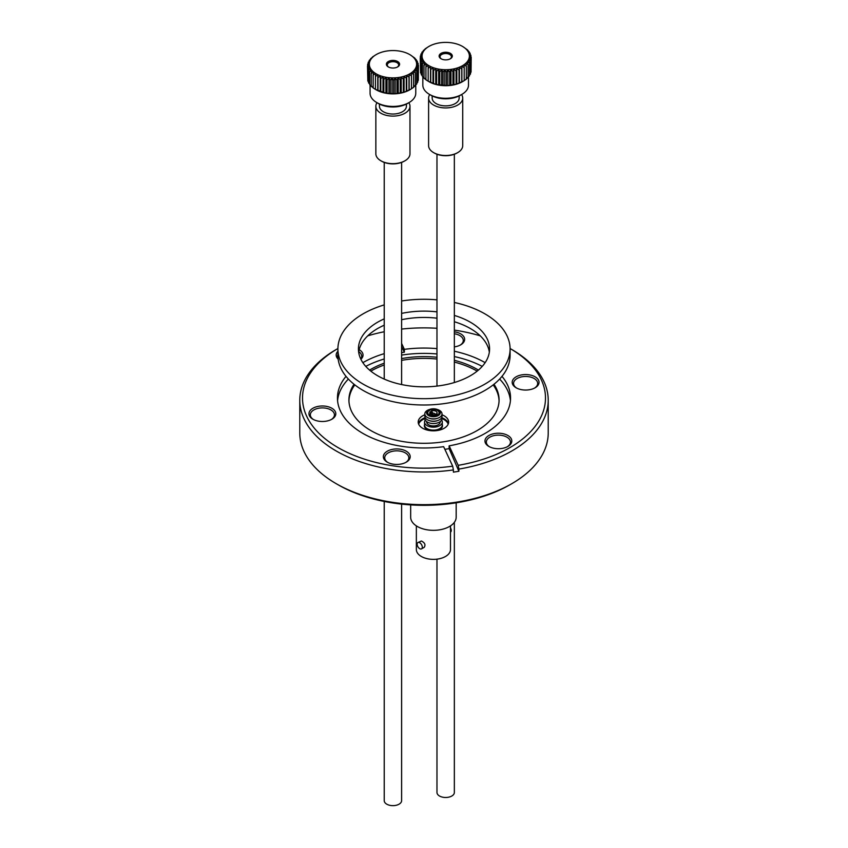 <?xml version="1.0" encoding="UTF-8"?>
<svg xmlns="http://www.w3.org/2000/svg" width="848" height="848" viewBox="0 0 848 848"><rect width="100%" height="100%" fill="white"/><g stroke="black" fill="none" stroke-linecap="round" stroke-linejoin="round"><path stroke-width="1.27" d="M384.229 304.898A86.093 49.703 0 0 0 337.907 348.984A86.093 49.703 0 0 0 363.124 384.123A86.093 49.703 0 0 0 456.945 394.903A86.093 49.703 0 0 0 510.093 348.984A86.093 49.703 0 0 0 454.348 302.471M436.974 299.842A86.093 49.703 0 0 0 401.613 300.987M337.907 348.984L337.907 355.291A86.093 49.703 0 0 0 363.124 390.44A86.093 49.703 0 0 0 456.945 401.221A86.093 49.703 0 0 0 510.093 355.291L510.093 348.984M384.229 318.88A65.572 37.853 0 0 0 358.428 348.984A65.572 37.853 0 0 0 377.636 375.749A65.572 37.853 0 0 0 449.09 383.953A65.572 37.853 0 0 0 489.572 348.984A65.572 37.853 0 0 0 454.348 315.424M436.974 311.873A65.572 37.853 0 0 0 401.613 313.4M489.338 352.143A65.572 37.853 0 0 0 454.348 321.742M436.974 318.191A65.572 37.853 0 0 0 401.613 319.717M384.229 325.197A65.572 37.853 0 0 0 358.662 352.143M417.152 544.215A3.636 2.099 -120 0 0 418.742 547.882A3.636 2.099 -120 0 0 421.541 548.857A3.636 2.099 -120 0 0 421.541 544.649A3.636 2.099 -120 0 0 417.905 542.55A3.636 2.099 -120 0 0 417.152 544.215M450.5 532.131L450.489 532.141A3.636 2.099 -120 0 0 451.253 530.466A3.636 2.099 -120 0 0 450.489 527.901M417.905 542.55L421.361 541.024C424.795 542.667 425.76 544.766 424.244 547.299L421.541 548.857M416.357 525.887L416.357 549.525A17.066 9.847 0 0 0 421.361 556.489A17.066 9.847 0 0 0 439.953 558.62A17.066 9.847 0 0 0 450.489 549.525L450.489 525.887M410.665 504.889L410.665 517.195A22.748 13.133 0 0 0 433.423 530.329A22.748 13.133 0 0 0 456.171 517.195L456.171 502.811M418.647 424.148A15.031 8.681 180 0 1 424.816 418.636M442.02 418.636A15.031 8.681 180 0 1 448.189 424.148M442.296 424.689A9.063 5.236 180 0 1 436.826 430.604M430.021 430.604A9.063 5.236 180 0 1 424.551 424.689M424.943 414.746A15.222 8.787 0 0 0 418.202 422.039A15.222 8.787 0 0 0 433.423 430.826A15.222 8.787 0 0 0 448.645 422.039A15.222 8.787 0 0 0 444.182 415.827A15.222 8.787 0 0 0 441.903 414.746M499.059 400.85A75.08 43.343 0 0 0 493.176 384.886M477.17 371.138A75.08 43.343 0 0 0 454.348 362.085M436.974 359.043A75.08 43.343 0 0 0 401.613 360.368M384.229 364.969A75.08 43.343 0 0 0 370.915 371.085A75.08 43.343 180 0 0 370.83 371.138M348.941 400.85A75.08 43.343 180 0 1 354.824 384.886M437.441 410.432A5.692 3.286 0 0 0 431.24 409.711A5.692 3.286 0 0 0 427.731 412.753A5.692 3.286 0 0 0 429.395 415.075A5.692 3.286 0 0 0 435.596 415.785A5.692 3.286 0 0 0 439.105 412.753A5.692 3.286 0 0 0 437.441 410.432M438.278 409.944A6.858 3.964 0 0 0 436.847 409.319A6.858 3.964 0 0 0 430 409.319A6.858 3.964 0 0 0 427.795 415.022A6.858 3.964 0 0 0 437.833 415.785A6.858 3.964 0 0 0 438.278 409.944M430 409.319L429.13 409.605A8.607 4.971 0 0 0 424.816 413.909A8.607 4.971 0 0 0 429.13 418.212A8.607 4.971 0 0 0 437.716 418.212A8.607 4.971 0 0 0 439.508 410.4A8.607 4.971 0 0 0 437.716 409.605L436.847 409.319M429.13 418.212L430 418.509A6.858 3.964 0 0 0 436.847 418.509L437.716 418.212M425.06 415.075A8.607 4.971 0 0 0 429.13 420.534A8.607 4.971 0 0 0 437.716 420.534A8.607 4.971 0 0 0 441.787 415.075M429.13 420.534L430 420.831A6.858 3.964 0 0 0 436.847 420.831L437.716 420.534M425.06 417.396A8.607 4.971 0 0 0 429.13 422.855A8.607 4.971 0 0 0 437.716 422.855A8.607 4.971 0 0 0 441.787 417.396M429.321 422.919A7.833 4.526 0 0 0 429.512 422.982A7.833 4.526 0 0 0 437.335 422.982A7.833 4.526 0 0 0 437.515 422.919M426.692 421.647L426.692 422.039A6.731 3.89 0 0 0 433.423 425.929A6.731 3.89 0 0 0 440.154 422.039L440.154 421.647M425.23 420.067A8.872 5.12 0 0 0 424.551 422.039A8.872 5.12 0 0 0 433.423 427.159A8.872 5.12 0 0 0 442.296 422.039A8.872 5.12 0 0 0 441.617 420.067M401.613 504.115L401.613 800.629A8.692 5.014 180 0 1 401.274 802.017A8.692 5.014 180 0 1 391.712 805.6A8.692 5.014 180 0 1 384.229 800.629L384.229 501.454M410.464 55.014L414.704 58.024L417.407 61.533L416.209 61.31L418.149 63.409L416.697 63.091L418.446 65.328L416.771 64.883L418.318 67.246L416.442 66.674L417.757 69.144L415.721 68.423L416.771 70.978L414.608 70.098L415.372 72.727L413.114 71.677L413.591 74.359L411.28 73.14L411.46 75.832L409.139 74.444L409.012 77.136L406.722 75.578L406.287 78.249L404.061 76.511L403.341 79.15L401.221 77.242L400.214 79.807L398.231 77.751L396.959 80.242L395.147 78.037L393.642 80.412L392.041 78.08L390.313 80.337L388.935 77.889L387.027 80.009L385.914 77.475L383.847 79.436L383.01 76.829L380.816 78.631L380.264 75.97L377.996 77.603L377.752 74.91L375.431 76.373L375.484 73.681L373.173 74.963L373.533 72.281L371.254 73.394L371.901 70.744L369.696 71.688L370.64 69.101L368.541 69.886L369.749 67.374L367.809 68.01L369.262 65.603L367.502 66.091L369.187 63.801L367.64 64.162L369.505 62.01L368.202 62.275L368.202 63.505M368.202 62.275L370.237 60.272L369.187 60.431L369.187 61.289M369.187 60.431L370.587 59.233M370.587 58.682L372.367 57.357M372.367 57.06L374.498 55.661M376.819 54.251L375.41 55.046M416.262 59.72L416.262 60.452M417.407 61.533L417.407 62.604M418.149 63.409L418.149 64.936M418.446 65.328L418.318 78.514M418.318 67.246L418.318 80.253L417.757 80.91M417.757 69.144L417.757 82.139L416.771 83.125M416.771 70.978L416.771 83.984L414.608 85.828M415.372 72.727L415.372 85.733L413.114 87.408M413.591 74.359L413.591 87.355L411.28 88.86M411.46 75.832L411.46 88.839L404.061 92.241L395.147 93.768L385.914 93.206L375.431 89.379L375.431 76.373M409.139 74.444L409.139 90.164M409.012 77.136L409.012 90.142M406.722 75.578L406.722 91.298M406.287 78.249L406.287 91.255M404.061 76.511L404.061 92.241M403.341 79.15L403.341 92.146M401.221 77.242L401.221 92.973M400.214 79.807L400.214 92.814M398.231 77.751L398.231 93.481M396.959 80.242L396.959 93.238M395.147 78.037L395.147 93.768M393.642 80.412L393.642 93.418M392.041 78.08L392.041 93.81M390.313 80.337L390.313 93.344M388.935 77.889L388.935 93.619M387.027 80.009L387.027 93.015M385.914 77.475L385.914 93.206M383.847 79.436L383.847 92.443M383.01 76.829L383.01 92.559M380.816 78.631L380.816 91.637M380.264 75.97L380.264 91.701M377.996 77.603L377.996 90.609M377.752 74.91L377.752 90.641M373.173 74.963L373.173 87.969L375.484 89.4M371.254 73.394L371.254 86.39L373.533 88.001M369.696 71.688L369.696 84.694L371.901 86.475M368.541 69.886L368.541 82.881L369.696 83.963M367.809 68.01L367.809 81.005L368.541 81.811M367.502 66.091L367.809 79.489M367.64 64.162L367.64 65.9M386.561 63.335A6.593 3.805 180 0 1 396.207 60.897A6.593 3.805 180 0 1 397.648 66.918A6.593 3.805 180 0 1 388.31 66.918A6.593 3.805 180 0 1 386.561 63.335M369.972 61.035A23.659 13.663 180 0 1 376.247 54.558A23.659 13.663 180 0 1 409.711 54.558A23.659 13.663 180 0 1 399.397 77.369A23.659 13.663 180 0 1 369.972 61.035M409.966 89.708A23.659 13.663 180 0 1 409.711 89.856A23.659 13.663 180 0 1 376.247 89.856L375.431 89.379M397.299 67.098A5.692 3.286 0 0 0 398.666 64.967A5.692 3.286 0 0 0 393.642 61.703A5.692 3.286 0 0 0 387.451 64.194A5.692 3.286 0 0 0 387.292 64.967A5.692 3.286 0 0 0 388.66 67.098M370.078 85.001L370.078 93.248A22.843 13.186 0 0 0 376.766 102.566A22.843 13.186 0 0 0 409.075 102.566A22.843 13.186 0 0 0 415.128 96.322A22.843 13.186 0 0 0 415.764 93.248L415.764 84.853M409.075 102.566L407.464 103.498A20.564 11.872 180 0 1 378.378 103.498L376.766 102.566M379.427 104.06L379.427 106.244A13.494 7.791 0 0 0 391.331 113.982A13.494 7.791 0 0 0 406.033 108.067A13.494 7.791 0 0 0 406.415 106.244L406.415 104.06M377 102.703A17.066 9.847 0 0 0 376.321 103.944A17.066 9.847 0 0 0 375.855 106.244A17.066 9.847 0 0 0 390.907 116.028A17.066 9.847 0 0 0 409.51 108.544A17.066 9.847 0 0 0 409.976 106.244A17.066 9.847 0 0 0 408.842 102.703M375.855 106.244L375.855 153.806A17.066 9.847 0 0 0 380.847 160.77A17.066 9.847 0 0 0 404.984 160.77A17.066 9.847 0 0 0 409.976 153.806L409.976 106.244M404.655 160.95A16.154 9.328 180 0 1 404.337 161.141A16.154 9.328 180 0 1 381.494 161.141A16.154 9.328 180 0 1 381.187 160.95M384.229 331.748A121.487 70.14 0 0 0 367.735 335.85M444.871 449.345L449.133 448.656L449.133 445.836L458.185 465.329A121.487 70.14 0 0 0 510.083 348.528L511.842 349.535A124.221 71.72 180 0 1 548.221 400.256A124.221 71.72 180 0 1 511.842 450.966A124.221 71.72 180 0 1 458.885 469.082L458.885 471.287L453.394 472.145L453.394 469.93A124.221 71.72 180 0 1 299.779 400.256A124.221 71.72 180 0 1 336.158 349.535L337.917 348.528A121.487 70.14 0 0 0 318.148 432.448A121.487 70.14 0 0 0 452.684 466.177L443.642 446.684A86.549 49.968 0 0 1 337.451 398.019A86.549 49.968 0 0 1 346.016 376.353M384.229 353.648A86.549 49.968 0 0 0 362.859 362.658M387.282 462.171L387.282 462.171A13.42 7.749 180 0 1 387.282 451.21A13.42 7.749 180 0 1 406.266 451.21A13.42 7.749 180 0 1 406.266 462.171A13.42 7.749 180 0 1 387.282 462.171M312.891 419.219L312.891 419.219A13.42 7.749 180 0 1 312.891 408.259A13.42 7.749 180 0 1 331.875 408.259A13.42 7.749 180 0 1 331.875 419.219A13.42 7.749 180 0 1 312.891 419.219M338.161 359.117A13.42 7.749 180 0 1 337.907 351.273M359.17 349.63A13.42 7.749 180 0 1 360.898 359.266M449.133 445.836A86.549 49.968 0 0 0 485.194 433.349A86.549 49.968 0 0 0 510.549 398.019A86.549 49.968 0 0 0 501.984 376.353M485.141 362.658A86.549 49.968 0 0 0 454.348 351.231M436.974 348.623A86.549 49.968 0 0 0 404.358 349.355L401.613 343.429M480.265 335.85A121.487 70.14 0 0 0 454.348 330.105M436.974 328.282A121.487 70.14 0 0 0 401.613 329.077M488.893 446.451L488.893 446.451A13.42 7.749 180 0 1 488.893 435.49A13.42 7.749 180 0 1 507.878 435.49A13.42 7.749 180 0 1 507.878 446.451A13.42 7.749 180 0 1 488.893 446.451M454.348 331.812A13.42 7.749 180 0 1 460.718 333.879A13.42 7.749 180 0 1 460.718 344.829A13.42 7.749 180 0 1 454.348 346.896M516.125 387.78L516.125 387.78A13.42 7.749 180 0 1 516.125 376.819A13.42 7.749 180 0 1 535.109 376.819A13.42 7.749 180 0 1 535.109 387.78A13.42 7.749 180 0 1 516.125 387.78M489.402 446.726A12.063 6.964 180 0 1 486.328 442.084A12.063 6.964 180 0 1 493.769 435.649A12.063 6.964 180 0 1 506.913 437.165A12.063 6.964 180 0 1 510.443 442.084A12.063 6.964 180 0 1 507.369 446.726M548.221 400.256L548.221 432.946A124.221 71.72 180 0 1 511.842 483.657L509.902 484.77A121.487 70.14 180 0 1 509.902 484.77A121.487 70.14 180 0 1 338.087 484.77L336.158 483.657A124.221 71.72 180 0 1 299.779 432.946L299.779 400.256M509.913 484.77L511.842 483.657A124.221 71.72 180 0 1 336.158 483.657M453.394 469.93L452.684 466.177M337.578 400.691A86.549 49.968 180 0 1 348.38 379.056M404.358 349.355L404.358 352.185L401.613 352.588M510.422 400.691A86.549 49.968 0 0 0 499.62 379.056M482.226 366.389A86.549 49.968 0 0 0 454.348 356.573M436.974 353.955A86.549 49.968 0 0 0 401.613 355.1M384.229 358.98A86.549 49.968 0 0 0 365.774 366.389M458.185 465.329L458.885 469.082M404.358 352.185L401.613 346.715M449.133 448.656L458.885 471.287M354.019 384.25A75.08 43.343 180 0 0 348.92 399.949A75.08 43.343 180 0 0 395.263 439.995A75.08 43.343 180 0 0 477.085 430.604A75.08 43.343 0 0 0 499.08 399.949A75.08 43.343 0 0 0 493.981 384.25M478.42 370.088A75.08 43.343 0 0 0 454.348 360.305M436.974 357.262A75.08 43.343 0 0 0 401.613 358.577M384.229 363.188A75.08 43.343 0 0 0 370.915 369.304A75.08 43.343 180 0 0 369.58 370.088M387.79 462.446A12.063 6.964 180 0 1 384.716 457.803A12.063 6.964 180 0 1 392.158 451.369A12.063 6.964 180 0 1 405.302 452.885A12.063 6.964 180 0 1 408.831 457.803A12.063 6.964 180 0 1 405.757 462.446M313.4 419.495A12.063 6.964 180 0 1 310.326 414.852A12.063 6.964 180 0 1 317.767 408.429A12.063 6.964 180 0 1 330.911 409.934A12.063 6.964 180 0 1 334.441 414.852A12.063 6.964 180 0 1 331.367 419.495M338.055 358.174A12.063 6.964 180 0 1 337.557 356.192A12.063 6.964 180 0 1 337.907 354.506M358.736 351.634A12.063 6.964 180 0 1 361.672 356.192A12.063 6.964 180 0 1 360.718 358.895M454.348 333.741A12.063 6.964 180 0 1 459.754 335.543A12.063 6.964 180 0 1 463.284 340.472A12.063 6.964 180 0 1 460.21 345.115M516.633 388.055A12.063 6.964 180 0 1 513.559 383.413A12.063 6.964 180 0 1 521.001 376.989A12.063 6.964 180 0 1 534.145 378.494A12.063 6.964 180 0 1 537.674 383.413A12.063 6.964 180 0 1 534.6 388.055M454.348 522.347L454.348 792.477A8.692 5.014 180 0 1 454.019 793.855A8.692 5.014 180 0 1 444.447 797.438A8.692 5.014 180 0 1 436.974 792.477L436.974 559.161M463.209 46.852L467.449 49.862L470.152 53.371L468.944 53.148L470.884 55.247L469.432 54.929L471.191 57.166L469.516 56.731L471.064 59.084L469.188 58.512L470.502 60.982L468.467 60.261L469.506 62.816L467.343 61.946L468.117 64.565L465.859 63.526L466.336 66.197L464.026 64.978L464.206 67.67L461.884 66.282L461.757 68.985L459.457 67.416L459.033 70.087L456.807 68.349L456.076 70.988L453.956 69.08L452.949 71.656L450.966 69.6L449.705 72.08L447.892 69.875L446.377 72.25L444.776 69.928L443.048 72.175L441.681 69.737L439.773 71.847L438.66 69.313L436.582 71.285L435.745 68.667L433.561 70.479L433.01 67.808L430.742 69.451L430.487 66.759L428.176 68.222L428.229 65.519L425.919 66.801L426.268 64.119L423.989 65.232L424.647 62.582L422.442 63.526L423.375 60.939L421.286 61.724L422.495 59.212L420.555 59.848L422.007 57.441L420.248 57.929L421.922 55.639L420.375 56.01L422.251 53.859L420.947 54.113L420.947 55.353M420.947 54.113L422.982 52.11L421.933 52.269L421.933 53.127M421.933 52.269L423.332 51.071M423.332 50.53L425.102 49.195M425.102 48.898L427.244 47.499M429.554 46.089L428.155 46.884M468.997 51.569L468.997 52.29M470.152 53.371L470.152 54.442M470.884 55.247L470.884 56.774M471.191 57.166L471.064 70.352M471.064 59.084L471.064 72.091L470.502 72.748M470.502 60.982L470.502 73.988L469.506 74.974M469.506 62.816L469.506 75.822L467.343 77.666M468.117 64.565L468.117 77.571L465.859 79.246M466.336 66.197L466.336 79.203L464.026 80.708M464.206 67.67L464.206 80.677L456.807 84.079L447.892 85.606L435.745 84.397L428.176 81.217L428.176 68.222M461.884 66.282L461.884 82.012M461.757 68.985L461.757 81.98M459.457 67.416L459.457 83.136M459.033 70.087L459.033 83.093M456.807 68.349L456.807 84.079M456.076 70.988L456.076 83.994M453.956 69.08L453.956 84.811M452.949 71.656L452.949 84.652M450.966 69.6L450.966 85.319M449.705 72.08L449.705 85.086M447.892 69.875L447.892 85.606M446.377 72.25L446.377 85.256M444.776 69.928L444.776 85.648M443.048 72.175L443.048 85.182M441.681 69.737L441.681 85.457M439.773 71.847L439.773 84.853M438.66 69.313L438.66 85.044M436.582 71.285L436.582 84.281M435.745 68.667L435.745 84.397M433.561 70.479L433.561 83.475M433.01 67.808L433.01 83.539M430.742 69.451L430.742 82.447M430.487 66.759L430.487 82.479M425.919 66.801L425.919 79.807L428.229 81.238M423.989 65.232L423.989 78.239L426.268 79.85M422.442 63.526L422.442 76.532L424.647 78.313M421.286 61.724L421.286 74.73L422.442 75.811M420.555 59.848L420.555 72.854L421.286 73.649M420.248 57.929L420.555 71.327M420.375 56.01L420.375 57.749M439.306 55.173A6.593 3.805 180 0 1 448.942 52.735A6.593 3.805 180 0 1 450.383 58.756A6.593 3.805 180 0 1 441.055 58.756A6.593 3.805 180 0 1 439.306 55.173M422.717 52.873A23.659 13.663 180 0 1 428.993 46.396A23.659 13.663 180 0 1 462.457 46.396A23.659 13.663 180 0 1 452.143 69.207A23.659 13.663 180 0 1 422.717 52.873M462.711 81.546A23.659 13.663 180 0 1 462.457 81.694A23.659 13.663 180 0 1 428.993 81.694L428.176 81.228M450.044 58.936A5.692 3.286 0 0 0 451.412 56.805A5.692 3.286 0 0 0 446.387 53.541A5.692 3.286 0 0 0 440.186 56.042A5.692 3.286 0 0 0 440.027 56.805A5.692 3.286 0 0 0 441.405 58.936M422.823 76.839L422.823 85.086A22.843 13.186 0 0 0 429.512 94.414A22.843 13.186 0 0 0 461.81 94.414A22.843 13.186 0 0 0 467.873 88.16A22.843 13.186 0 0 0 468.499 85.086L468.499 76.691M461.81 94.414L460.199 95.336A20.564 11.872 180 0 1 431.113 95.336L429.512 94.414M432.173 95.909L432.173 98.092A13.494 7.791 0 0 0 444.076 105.82A13.494 7.791 0 0 0 458.779 99.905A13.494 7.791 0 0 0 459.15 98.092L459.15 95.909M429.735 94.541A17.066 9.847 0 0 0 429.067 95.792A17.066 9.847 0 0 0 428.6 98.092A17.066 9.847 0 0 0 443.652 107.866A17.066 9.847 0 0 0 462.255 100.393A17.066 9.847 0 0 0 462.722 98.092A17.066 9.847 0 0 0 461.577 94.541M428.6 98.092L428.6 145.644A17.066 9.847 0 0 0 433.593 152.608A17.066 9.847 0 0 0 457.729 152.608A17.066 9.847 0 0 0 462.722 145.644L462.722 98.092M457.401 152.799A16.154 9.328 180 0 1 457.083 152.979A16.154 9.328 180 0 1 434.24 152.979A16.154 9.328 180 0 1 433.922 152.799M432.925 413.283A1.728 0.996 180 0 1 435.151 414.237A1.728 0.996 180 0 1 435.077 414.524L436.508 413.866A3.636 2.099 0 0 0 437.059 412.753A3.636 2.099 0 0 0 435.183 410.909A3.636 2.099 0 0 0 431.494 410.962L432.925 413.283L432.925 414.831M436.508 415.509L436.508 413.866M431.494 413.517L431.494 410.962M431.77 414.524L430.339 411.64A3.636 2.099 0 0 0 429.777 412.753A3.636 2.099 0 0 0 430.848 414.237A3.636 2.099 0 0 0 430.985 414.312A3.636 2.099 0 0 0 435.353 414.534L435.353 415.838M431.844 414.64A1.728 0.996 180 0 1 431.696 414.237A1.728 0.996 180 0 1 431.77 413.951M448.422 423.523A15.222 8.787 0 0 0 444.182 418.795A15.222 8.787 0 0 0 441.903 417.714M424.943 417.714A15.222 8.787 0 0 0 418.424 423.523M424.551 422.039L424.551 425.007A8.872 5.12 0 0 0 433.423 430.137A8.872 5.12 0 0 0 442.296 425.007L442.296 422.039M401.613 384.557L401.613 162.403M384.229 379.077L384.229 162.403M404.337 161.141L404.984 160.77M381.494 161.141L380.847 160.77M409.711 89.856L410.453 89.432M376.247 54.558L375.431 55.035M409.711 54.558L410.527 55.035M454.348 382.533L454.348 154.251M436.974 386.084L436.974 154.251M457.083 152.979L457.729 152.608M434.24 152.979L433.593 152.608M462.457 81.694L463.188 81.27M428.993 46.396L428.176 46.873M462.457 46.396L463.273 46.873M437.059 415.276L437.059 412.753M429.777 415.276L429.777 412.753"/></g></svg>
